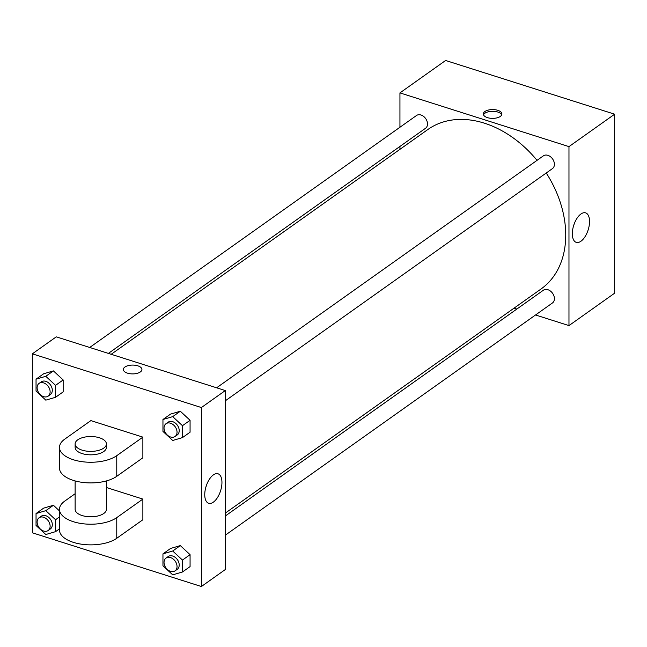 <?xml version="1.0" encoding="UTF-8"?>
<svg xmlns="http://www.w3.org/2000/svg" width="647" height="647" viewBox="0 0 647 647"><rect width="100%" height="100%" fill="white"/><g stroke="black" fill="none" stroke-linecap="round" stroke-linejoin="round"><path stroke-width="0.97" d="M399.943 127.257L399.943 92.901L445.613 60.478L614.65 114.195L614.65 293.172L568.972 325.595L535.538 314.976M399.943 149.328L399.943 146.44M537.042 160.351A97.778 71.518 -125.4 0 0 484.457 123.197A97.778 71.518 -125.4 0 0 427.861 129.513L111.187 354.297M225.31 513.111L541.054 288.983A97.778 71.518 -125.4 0 0 546.246 173M516.872 309.04L514.058 308.15M399.943 92.901L568.972 146.618L568.972 325.595M225.31 535.182L552.433 302.982A7.821 5.718 -125.4 0 0 553.937 295.93A7.821 5.718 -125.4 0 0 547.912 289.719A7.821 5.718 -125.4 0 0 543.383 290.22L225.31 515.999M108.381 353.399L425.532 128.276A7.821 5.718 -125.4 0 0 427.028 121.224A7.821 5.718 -125.4 0 0 421.003 115.012A7.821 5.718 -125.4 0 0 416.474 115.522L89.707 347.463M216.616 387.796L543.383 155.846A7.821 5.718 54.6 0 1 552.57 158.919A7.821 5.718 54.6 0 1 552.433 168.608L225.31 400.808M568.972 146.618L614.65 114.195M580.933 214.003A15.471 7.57 -72.4 0 1 585.624 212.871A15.471 7.57 -72.4 0 1 588.155 229.911A15.471 7.57 -72.4 0 1 576.251 242.358A15.471 7.57 -72.4 0 1 572.684 229.604A15.471 7.57 -72.4 0 1 580.933 214.003M487.45 117.633A9.293 4.416 180 0 1 483.325 113.969A9.293 4.416 180 0 1 492.61 109.561A9.293 4.416 180 0 1 501.902 113.969A9.293 4.416 180 0 1 496.985 117.859A9.293 4.416 180 0 1 487.45 117.633M483.503 114.834A9.293 4.416 180 0 1 492.61 111.292A9.293 4.416 180 0 1 501.716 114.834M574.14 224.097A15.471 7.57 -72.4 0 1 573.355 226.563M56.273 336.844L225.31 390.562L225.31 569.538L201.387 586.522L32.35 532.804L32.35 353.828L56.273 336.844L225.31 390.562L225.31 569.538M172.709 440.478L162.955 431.42L162.955 419.499L172.709 416.636L182.462 425.694L182.462 437.615L172.709 440.478M175.062 436.482L177.238 434.938A7.821 5.718 -125.4 0 0 178.734 427.885A7.821 5.718 -125.4 0 0 172.709 421.674A7.821 5.718 -125.4 0 0 168.18 422.176L166.004 423.72A7.821 5.718 -125.4 0 0 165.867 433.417A7.821 5.718 -125.4 0 0 175.062 436.482A7.821 5.718 -125.4 0 0 176.558 429.43A7.821 5.718 -125.4 0 0 170.533 423.219A7.821 5.718 -125.4 0 0 166.004 423.72M162.955 419.499L170.565 414.096L180.319 411.233L190.072 420.291L190.072 432.212L182.462 437.615M172.709 416.636L180.319 411.233L190.072 420.291L190.072 432.212M182.462 425.694L190.072 420.291M172.709 574.851L162.955 565.793L162.955 553.872L172.709 551.009L182.462 560.067L182.462 571.988L172.709 574.851M175.062 570.856L177.238 569.311A7.821 5.718 -125.4 0 0 178.734 562.259A7.821 5.718 -125.4 0 0 172.709 556.048A7.821 5.718 -125.4 0 0 168.18 556.549L166.004 558.094A7.821 5.718 -125.4 0 0 165.867 567.783A7.821 5.718 -125.4 0 0 175.062 570.856A7.821 5.718 -125.4 0 0 176.558 563.804A7.821 5.718 -125.4 0 0 170.533 557.593A7.821 5.718 -125.4 0 0 166.004 558.094M162.955 553.872L170.565 548.462L180.319 545.599L190.072 554.665L190.072 566.586L182.462 571.988M172.709 551.009L180.319 545.599L190.072 554.665L190.072 566.586M182.462 560.067L190.072 554.665M45.8 400.145L36.046 391.087L36.046 379.166L45.8 376.303L55.553 385.361L55.553 397.29L45.8 400.145M48.153 396.15L50.329 394.605A7.821 5.718 -125.4 0 0 51.825 387.553A7.821 5.718 -125.4 0 0 45.8 381.342A7.821 5.718 -125.4 0 0 41.271 381.851L39.095 383.388A7.821 5.718 -125.4 0 0 38.957 393.085A7.821 5.718 -125.4 0 0 48.153 396.15A7.821 5.718 -125.4 0 0 49.649 389.098A7.821 5.718 -125.4 0 0 43.624 382.887A7.821 5.718 -125.4 0 0 39.095 383.388M36.046 379.166L43.664 373.764L53.418 370.901L63.163 379.959L63.163 391.88L55.553 397.29M45.8 376.303L53.418 370.901L63.163 379.959L63.163 391.88M55.553 385.361L63.163 379.959M45.8 534.519L36.046 525.461L36.046 513.54L45.8 510.677L55.553 519.735L55.553 531.656L45.8 534.519M48.153 530.524L50.329 528.979A7.821 5.718 -125.4 0 0 51.825 521.927A7.821 5.718 -125.4 0 0 45.8 515.716A7.821 5.718 -125.4 0 0 41.271 516.217L39.095 517.762A7.821 5.718 -125.4 0 0 38.957 527.451A7.821 5.718 -125.4 0 0 48.153 530.524A7.821 5.718 -125.4 0 0 49.649 523.472A7.821 5.718 -125.4 0 0 43.624 517.26A7.821 5.718 -125.4 0 0 39.095 517.762M36.046 513.54L43.664 508.13L53.418 505.275L59.475 510.904L53.418 505.275L45.8 510.677M55.553 519.735L59.475 516.953M55.553 531.656L59.475 528.874M124.92 367.043A9.293 4.416 0 0 0 123.351 369.494A9.293 4.416 180 0 1 124.92 367.035A9.293 4.416 180 0 1 135.336 365.272A9.293 4.416 180 0 1 141.928 369.494A9.293 4.416 0 0 0 135.336 365.272A9.293 4.416 0 0 0 124.92 367.043M141.928 369.494A9.293 4.416 180 0 1 132.635 373.901A9.293 4.416 180 0 1 123.351 369.494M32.35 353.828L201.387 407.545L225.31 390.562M213.348 502.161A15.471 7.57 -72.4 0 1 208.657 503.285A15.471 7.57 -72.4 0 1 206.134 486.253A15.471 7.57 -72.4 0 1 218.031 473.798A15.471 7.57 -72.4 0 1 221.597 486.552A15.471 7.57 -72.4 0 1 213.348 502.161M201.387 407.545L201.387 586.522M205.762 487.49A15.471 7.57 107.6 0 0 206.547 485.024M43.664 508.13L53.418 505.275M170.565 548.462L180.319 545.599M170.565 414.096L180.319 411.233M43.664 373.764L53.418 370.901M106.407 487.506L142.874 499.088L142.874 519.743L116.767 538.272A31.291 14.865 180 0 1 81.676 544.224A31.291 14.865 180 0 1 59.475 530.006L59.475 509.351A31.291 14.865 180 0 1 64.765 501.085L75.125 493.734M90.863 420.607L142.874 437.137L116.767 455.666A31.291 14.865 180 0 1 81.676 461.618A31.291 14.865 180 0 1 59.475 447.401A31.291 14.865 180 0 1 64.765 439.135L90.863 420.607M59.475 447.401L59.475 468.048A31.291 14.865 0 0 0 81.676 482.274A31.291 14.865 0 0 0 116.767 476.313L142.874 457.785L142.874 437.137M106.407 480.923L106.407 509.351A15.641 7.432 180 0 1 98.134 515.91A15.641 7.432 180 0 1 82.064 515.53A15.641 7.432 180 0 1 75.125 509.351L75.125 480.923M116.767 538.272L116.767 517.616L142.874 499.088M116.767 517.616A31.291 14.865 180 0 1 81.676 523.577A31.291 14.865 180 0 1 59.475 509.351M106.407 443.955L106.407 447.401A15.641 7.432 180 0 1 98.134 453.951A15.641 7.432 180 0 1 82.064 453.571A15.641 7.432 180 0 1 75.125 447.401L75.125 443.955A15.641 7.432 180 0 1 90.766 436.523A15.641 7.432 180 0 1 106.407 443.955A15.641 7.432 180 0 1 98.134 450.514A15.641 7.432 180 0 1 82.064 450.134A15.641 7.432 180 0 1 75.125 443.955M116.767 476.313L116.767 455.666"/></g></svg>

